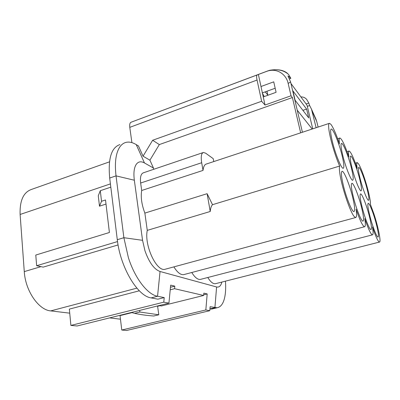 <?xml version="1.0" encoding="UTF-8"?>
<svg xmlns="http://www.w3.org/2000/svg" width="400" height="400" viewBox="0 0 400 400"><rect width="100%" height="100%" fill="white"/><g stroke="black" fill="none" stroke-linecap="round" stroke-linejoin="round"><path stroke-width="0.6" d="M316.13 127.725L311.505 109.195L309.64 105.545L307.31 106.35M209.925 309.09L212.72 308.805M131.92 312.66L120.04 315.615L121.77 330.035L126.595 330.475L209.79 310.695L210.12 306.725L217.115 307.76C220.64 307.115 223.115 303.905 224.535 298.125C225.64 293.425 225.94 287.77 225.445 281.165M160.05 271.49L157.55 296.255C147.655 294.62 135.085 278.64 128.405 257.735L123.88 237.71L142.555 240.325L144.955 250.75C149.09 262.435 154.12 269.35 160.05 271.49L216.595 286.97C219.085 287.53 220.82 285.97 221.81 282.285L221.865 282.075M209.79 310.695L205.83 309.96L207.185 293.94L203.835 293.135L203.635 295.47L174.57 288.7L174.815 286.14L170.47 287.265M164.22 297.585L157.895 299.185L151.13 297.895L157.55 296.255L164.22 297.585L163.77 302.17L70.89 325.425L77.1 325.985L168.935 303.125L163.77 302.17M168.935 303.125L170.675 285.145L174.815 286.14M203.635 295.47L161.385 305.96L159.12 305.57M174.57 288.7L170.225 289.815M139.325 290.785L69.35 309.11L70.89 325.425M131.27 312.5L134.6 313.33L139.86 312.025L139.65 310.415M260.995 86.515L273.735 81.84L276.095 92.305L263.255 96.925L258.38 74.48L131.07 122.23C129.875 122.81 129.45 124.52 129.785 127.355L131.895 142.635M302.42 132.255L290.6 81.975L287.97 75.915L290.825 78.33L288.6 74.485C283.475 69.895 276.695 68.645 268.265 70.73L266.78 71.33C276.765 67.575 286.295 74.265 288.16 83.44L291.04 95.785L265.015 105.02L263.255 96.925M266.78 71.33L258.38 74.48M291.04 95.785L292.405 97.545L159.32 144.58L152.645 140.26L261.63 101.27L257.05 80.045C256.44 77.06 256.46 75.375 257.12 74.985M261.63 101.27L265.015 105.02M267.88 95.26L266.99 91.22M306.61 109.08L292.9 90.875L295.1 100.235L308.73 117.905L306.61 109.08L302.905 110.35M262.165 92.965L275.18 88.245M138.455 145.955L143.05 156.18L149.905 160.19L153.48 168.065L144.46 162.945C140.885 160.98 138.06 161.58 135.99 164.74C134.015 168.14 133.465 173.305 134.335 180.225L116.03 175.87C114.525 162.64 115.8 152.995 119.85 146.925C121.53 144.54 123.54 143.035 125.875 142.41C129.06 141.625 132.515 142.355 136.245 144.615L138.455 145.955M152.645 140.26L143.05 156.18M292.405 97.545L300.66 132.84M159.32 144.58L149.905 160.19M153.665 169.32L153.48 168.065M339.665 166.05C339.275 167.12 339.29 169.315 339.72 172.63C341.21 185.255 349.97 211.81 354.12 216.435L355.585 217.56C356.715 217.405 356.875 214.615 356.075 209.185C359.875 220.255 362.685 226.11 364.51 226.755C365.52 226.61 365.6 223.9 364.76 218.62C368.25 228.86 370.795 234.275 372.395 234.865C373.3 234.73 373.32 232.1 372.45 226.975C375.375 235.665 377.595 240.66 379.11 241.965L379.415 242.08C381.37 242.48 378.245 226.91 373.865 213.755L370.395 204.315C370.865 201.31 368.13 189.275 364.645 178.71C362.365 171.81 360.38 166.93 358.7 164.065L357.285 162.59C356.615 162.655 356.58 164.59 357.19 168.4C353.565 157.64 350.87 151.845 349.105 151.01C348.37 151.075 348.29 153.03 348.855 156.875C344.905 145.22 341.925 138.93 339.905 138.005C339.105 138.08 338.965 140.045 339.48 143.91C336.205 134.18 333.345 127.66 330.895 124.34L329.485 123.305C328.61 123.385 328.4 125.355 328.855 129.22C329.835 137.89 335.16 156.055 339.665 166.05L212.515 204.69L207.115 193.69L144.86 213.105C141.645 204.495 140.59 196.955 141.695 190.49L203.035 170.405L201.685 162.725C200.755 156.635 201.325 153.225 203.4 152.48L205.62 153.17L213.22 158.645L213.755 161.575M203.035 170.405C203.475 166.545 204.635 164.4 206.52 163.97L329.215 123.395M207.115 193.69L210.235 211.485L147.275 230.375L144.86 213.105M210.235 211.485C210.53 208.205 211.29 205.94 212.515 204.69M343.51 186.11C346.55 198.49 352.135 212.045 353.92 211.61C355.255 210.905 354.765 205.825 352.45 196.365C349.455 184.35 344.02 170.985 342.135 171.28C340.82 171.81 341.275 176.755 343.51 186.11M353.475 197.535C356.355 209.08 361.395 221.545 362.945 221.165C364.12 220.48 363.58 215.61 361.335 206.55C358.49 195.325 353.575 183.035 351.945 183.29C350.78 183.81 351.29 188.56 353.475 197.535M362.235 207.585C364.975 218.4 369.56 229.93 370.92 229.595C371.955 228.935 371.385 224.26 369.195 215.575C366.495 205.035 362.015 193.66 360.59 193.89C359.555 194.4 360.105 198.965 362.235 207.585M370 216.49C372.61 226.665 376.815 237.39 378.015 237.09C378.935 236.45 378.335 231.955 376.21 223.615C373.635 213.69 369.525 203.1 368.265 203.31C367.345 203.81 367.92 208.205 370 216.49M332.52 142.235C335.535 154.535 341.445 168.84 343.185 168.3C344.39 167.705 343.955 163.18 341.875 154.73C338.91 142.8 333.15 128.67 331.295 129.05C330.11 129.51 330.52 133.905 332.52 142.235M342.945 156.155C345.81 167.635 351.125 180.74 352.645 180.275C353.71 179.695 353.23 175.325 351.195 167.17C348.375 156.015 343.19 143.065 341.575 143.4C340.52 143.845 340.975 148.1 342.945 156.155M352.145 168.435C354.87 179.195 359.69 191.285 361.025 190.875C361.975 190.305 361.46 186.09 359.47 178.22C356.785 167.74 352.075 155.795 350.66 156.085C349.715 156.53 350.21 160.645 352.145 168.435M360.315 179.345C362.91 189.47 367.32 200.685 368.5 200.32C369.35 199.77 368.805 195.695 366.865 188.095C364.31 178.215 359.995 167.13 358.75 167.39C357.9 167.825 358.42 171.81 360.315 179.345M147.275 230.375C144.025 244.985 156.54 271.96 165.03 269.28L165.81 269.075M110.41 183.89L20.12 214.47C19.655 200.595 23.455 192.245 31.525 189.415L109.475 161.85M106.005 204.07L99.485 206.195L98.28 195.8L100.29 190.705L110.815 187.165M99.485 206.195L101.53 201.28L100.29 190.705M101.53 201.28L105.515 199.965L109.41 232.5L35.785 255.05L36.635 265.725L43.19 267.12L118.08 244.94M117.545 241.57L36.635 265.725M136.88 288.145L50.725 310.895C38.685 310.06 25.36 290.86 24.275 271.61L20.12 214.47M119.89 144.585C111.335 147.545 107.935 158.695 109.69 178.04L117.29 239.69C120.345 267.525 137.73 296.315 151.13 297.895M117.29 239.69L123.88 237.71L116.03 175.87L109.69 178.04M265.165 91.88L267.825 95.01M50.725 310.895L69.73 313.16M109.575 317.9L120.47 319.195M300.89 96.91C303.275 96.84 305.215 97.69 306.71 99.45L308.8 103.035L306.115 103.97M141.695 190.49L140.65 183.02C139.98 177.09 140.935 173.67 143.505 172.76L203.025 152.605M264.21 96.585L262.25 92.935M142.555 240.325L134.335 180.225M207.8 277.495C210.505 281.895 213.01 283.97 215.32 283.73L379.415 242.08M191.775 272.495C194.81 277.41 197.655 279.725 200.315 279.435L200.925 279.275M184.37 274.455L183.65 274.645C180.56 274.995 177.305 272.405 173.885 266.885M289.55 78.795L290.825 78.33M286.6 72.77L288.6 74.485M297.23 110.175L312.185 129.025M312.74 128.845L307.035 105.21L290.96 83.495M268.265 70.73L131.07 122.23M134.6 313.33C140.065 314.58 146.445 315.47 153.745 316.005L158.795 314.78L139.86 312.025M158.795 314.78L157.56 305.955M157.605 306.275L159.895 305.705M203.69 294.81L207.185 293.94M121.77 330.035L205.83 309.96M309.64 105.545L308.8 103.035M312.085 111.095L316.75 121.55L318.1 127.07M316.75 121.55L315.25 117.585M209.94 308.865L214.91 307.68L216.595 286.97M290.6 81.975L288.16 83.44M257.05 80.045L129.785 127.355M40.975 266.65L24.275 271.61M144.46 162.945L136.245 144.615M201.685 162.725L140.65 183.02M211.61 309.075L217.115 307.76M337.675 138.72L339.68 138.08M355.585 217.56L165.03 269.285M200.315 279.435L372.395 234.87M364.51 226.755L183.65 274.645M355.375 163.165L357.125 162.635M269.505 70.315C277.385 68.975 283.33 69.95 287.33 73.24M347.04 151.65L348.91 151.065M311.51 109.205L316.17 119.655"/></g></svg>
